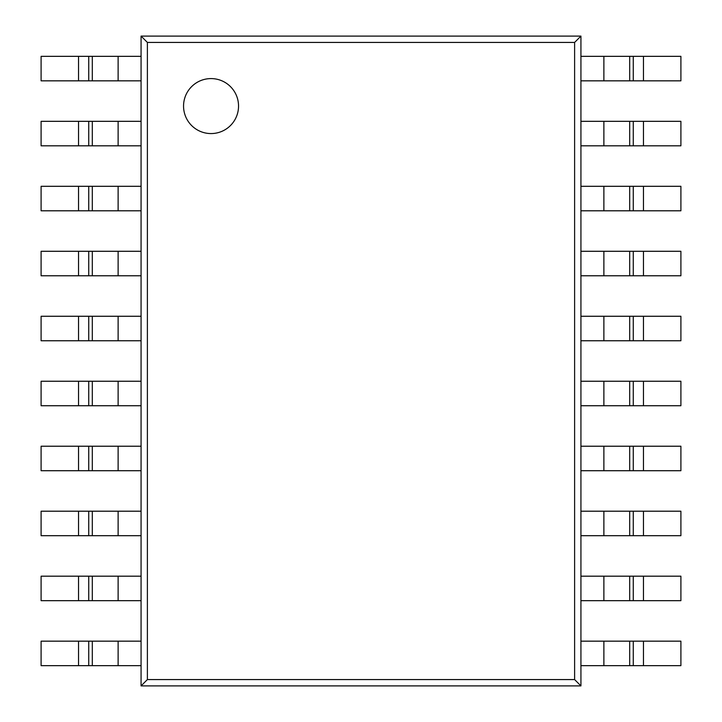 <?xml version="1.0" encoding="UTF-8"?>
<svg xmlns="http://www.w3.org/2000/svg" width="722" height="722" viewBox="0 0 722 722"><rect width="100%" height="100%" fill="white"/><g stroke="black" fill="none" stroke-linecap="round" stroke-linejoin="round"><path stroke-width="1.08" d="M78.536 665.657L141.07 665.657L141.07 641.163L41.1 641.163L41.1 665.657L78.536 665.657L78.536 641.163M78.536 600.677L141.07 600.677L141.07 576.183L41.1 576.183L41.1 600.677L78.536 600.677L78.536 576.183M78.536 535.697L141.07 535.697L141.07 511.203L41.1 511.203L41.1 535.697L78.536 535.697L78.536 511.203M78.536 470.717L141.07 470.717L141.07 446.223L41.1 446.223L41.1 470.717L78.536 470.717L78.536 446.223M78.536 405.737L141.07 405.737L141.07 381.243L41.1 381.243L41.1 405.737L78.536 405.737L78.536 381.243M78.536 340.757L141.07 340.757L141.07 316.263L41.1 316.263L41.1 340.757L78.536 340.757L78.536 316.263M78.536 275.777L141.07 275.777L141.07 251.283L41.1 251.283L41.1 275.777L78.536 275.777L78.536 251.283M580.93 665.657L580.93 641.163L680.9 641.163L680.9 665.657L580.93 665.657M580.93 600.677L580.93 576.183L680.9 576.183L680.9 600.677L580.93 600.677M580.93 535.697L580.93 511.203L680.9 511.203L680.9 535.697L580.93 535.697M580.93 470.717L580.93 446.223L680.9 446.223L680.9 470.717L580.93 470.717M580.93 405.737L580.93 381.243L680.9 381.243L680.9 405.737L580.93 405.737M580.93 340.757L580.93 316.263L680.9 316.263L680.9 340.757L580.93 340.757M580.93 275.777L580.93 251.283L680.9 251.283L680.9 275.777L580.93 275.777M580.93 210.797L580.93 186.303L680.9 186.303L680.9 210.797L580.93 210.797M580.93 145.817L580.93 121.323L680.9 121.323L680.9 145.817L580.93 145.817M580.93 80.837L580.93 56.343L680.9 56.343L680.9 80.837L580.93 80.837M78.536 210.797L141.07 210.797L141.07 186.303L41.1 186.303L41.1 210.797L78.536 210.797L78.536 186.303M78.536 145.817L141.07 145.817L141.07 121.323L41.1 121.323L41.1 145.817L78.536 145.817L78.536 121.323M78.536 80.837L141.07 80.837L141.07 56.343L41.1 56.343L41.1 80.837L78.536 80.837L78.536 56.343M211.05 78.59A27.49 27.49 0 0 0 183.55 106.08A27.49 27.49 0 0 0 211.05 133.57A27.49 27.49 0 0 0 238.54 106.08A27.49 27.49 0 0 0 211.05 78.59A27.49 27.49 0 0 0 183.55 106.08A27.49 27.49 0 0 0 211.05 133.57A27.49 27.49 0 0 0 238.54 106.08A27.49 27.49 0 0 0 211.05 78.59M580.93 36.1L141.07 36.1L141.07 685.9L580.93 685.9L580.93 36.1L574.613 42.427L147.387 42.427L147.387 679.573L141.07 685.9M147.387 42.427L141.07 36.1M147.387 679.573L574.613 679.573L580.93 685.9M574.613 679.573L574.613 42.427M118.119 665.657L118.119 641.163M92.308 665.657L92.308 641.163M88.734 665.657L88.734 641.163M118.119 600.677L118.119 576.183M92.308 600.677L92.308 576.183M88.734 600.677L88.734 576.183M118.119 535.697L118.119 511.203M92.308 535.697L92.308 511.203M88.734 535.697L88.734 511.203M118.119 470.717L118.119 446.223M92.308 470.717L92.308 446.223M88.734 470.717L88.734 446.223M118.119 405.737L118.119 381.243M92.308 405.737L92.308 381.243M88.734 405.737L88.734 381.243M118.119 340.757L118.119 316.263M92.308 340.757L92.308 316.263M88.734 340.757L88.734 316.263M118.119 275.777L118.119 251.283M92.308 275.777L92.308 251.283M88.734 275.777L88.734 251.283M643.464 665.657L643.464 641.163M633.266 665.657L633.266 641.163M629.692 665.657L629.692 641.163M603.881 665.657L603.881 641.163M643.464 600.677L643.464 576.183M633.266 600.677L633.266 576.183M629.692 600.677L629.692 576.183M603.881 600.677L603.881 576.183M643.464 535.697L643.464 511.203M633.266 535.697L633.266 511.203M629.692 535.697L629.692 511.203M603.881 535.697L603.881 511.203M643.464 470.717L643.464 446.223M633.266 470.717L633.266 446.223M629.692 470.717L629.692 446.223M603.881 470.717L603.881 446.223M643.464 405.737L643.464 381.243M633.266 405.737L633.266 381.243M629.692 405.737L629.692 381.243M603.881 405.737L603.881 381.243M643.464 340.757L643.464 316.263M633.266 340.757L633.266 316.263M629.692 340.757L629.692 316.263M603.881 340.757L603.881 316.263M643.464 275.777L643.464 251.283M633.266 275.777L633.266 251.283M629.692 275.777L629.692 251.283M603.881 275.777L603.881 251.283M643.464 210.797L643.464 186.303M633.266 210.797L633.266 186.303M629.692 210.797L629.692 186.303M603.881 210.797L603.881 186.303M643.464 145.817L643.464 121.323M633.266 145.817L633.266 121.323M629.692 145.817L629.692 121.323M603.881 145.817L603.881 121.323M643.464 80.837L643.464 56.343M633.266 80.837L633.266 56.343M629.692 80.837L629.692 56.343M603.881 80.837L603.881 56.343M118.119 210.797L118.119 186.303M92.308 210.797L92.308 186.303M88.734 210.797L88.734 186.303M118.119 145.817L118.119 121.323M92.308 145.817L92.308 121.323M88.734 145.817L88.734 121.323M118.119 80.837L118.119 56.343M92.308 80.837L92.308 56.343M88.734 80.837L88.734 56.343"/></g></svg>
